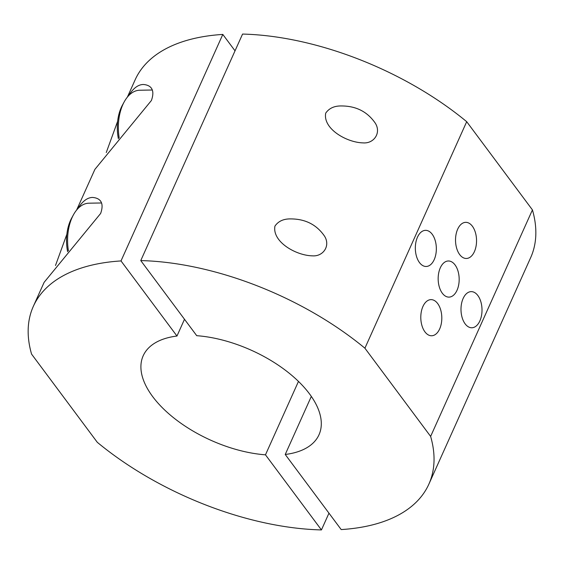 <?xml version="1.0" encoding="UTF-8"?>
<svg xmlns="http://www.w3.org/2000/svg" width="564" height="564" viewBox="0 0 564 564"><rect width="100%" height="100%" fill="white"/><g stroke="black" fill="none" stroke-linecap="round" stroke-linejoin="round"><path stroke-width="0.85" d="M119.194 137.87A37.943 22.059 -91 0 1 124.179 101.915A37.943 22.059 -91 0 1 139.738 90.233L152.238 90.014M124.179 101.915L122.423 105.13A33.389 19.409 89 0 0 118.398 138.723M68.427 250.825A37.943 22.059 -91 0 1 73.412 214.87A37.943 22.059 -91 0 1 88.971 203.195L101.471 202.969M73.412 214.87L71.656 218.085A33.389 19.409 89 0 0 67.631 251.678M422.937 306.471A18.069 10.505 -91 0 1 430.981 299.632A18.069 10.505 -91 0 1 440.646 309.749A18.069 10.505 -91 0 1 439.666 328.925A18.069 10.505 -91 0 1 431.622 335.763A18.069 10.505 -91 0 1 421.957 325.639A18.069 10.505 -91 0 1 422.937 306.471M463.136 298.469A18.069 10.505 -91 0 1 471.18 291.63A18.069 10.505 -91 0 1 480.845 301.747A18.069 10.505 -91 0 1 479.865 320.923A18.069 10.505 -91 0 1 471.821 327.762A18.069 10.505 -91 0 1 462.156 317.638A18.069 10.505 -91 0 1 463.136 298.469M457.672 229.181A18.069 10.505 -91 0 1 465.716 222.343A18.069 10.505 -91 0 1 475.381 232.467A18.069 10.505 -91 0 1 474.402 251.636A18.069 10.505 -91 0 1 466.357 258.474A18.069 10.505 -91 0 1 456.692 248.357A18.069 10.505 -91 0 1 457.672 229.181M417.473 237.183A18.069 10.505 -91 0 1 425.517 230.345A18.069 10.505 -91 0 1 435.182 240.461A18.069 10.505 -91 0 1 434.202 259.637A18.069 10.505 -91 0 1 426.158 266.476A18.069 10.505 -91 0 1 416.493 256.352A18.069 10.505 -91 0 1 417.473 237.183M440.301 267.829A18.069 10.505 -91 0 1 448.345 260.984A18.069 10.505 -91 0 1 458.01 271.108A18.069 10.505 -91 0 1 457.03 290.277A18.069 10.505 -91 0 1 448.986 297.115A18.069 10.505 -91 0 1 439.328 286.998A18.069 10.505 -91 0 1 440.301 267.829M430.628 436.416A216.83 111.03 24.2 0 1 428.88 484.138L530.675 257.628A216.83 111.03 -155.8 0 0 532.43 209.9L430.628 436.416L364.908 348.199L466.703 121.69L532.43 209.9M274.943 226.108C278.362 221.144 283.678 218.747 290.883 218.91C305.484 218.987 316.707 224.754 324.568 236.203C330.666 245.96 323.087 256.705 312.393 255.844C295.924 255.527 271.996 241.716 274.943 226.108M325.703 113.152C329.129 108.189 334.445 105.785 341.65 105.954C356.251 106.032 367.474 111.792 375.335 123.241C381.433 132.998 373.854 143.742 363.153 142.889C346.691 142.565 322.756 128.761 325.703 113.152M466.703 121.69A216.83 111.03 -155.8 0 0 242.562 34.073L140.767 260.582A216.83 111.03 24.2 0 1 364.908 348.199M140.767 260.582L196.723 335.686A96.373 49.343 24.2 0 1 289.417 373.396A96.373 49.343 24.2 0 1 319.005 434.759A96.373 49.343 24.2 0 1 285.229 454.471L341.192 529.575A216.83 111.03 24.2 0 0 428.88 484.138M311.321 396.414L285.229 454.471M128.486 95.845C133.097 88.372 138.046 84.586 143.312 84.48C147.479 84.811 156.291 86.687 151.399 100.512L94.9 169.369L76.591 210.097M106.265 152.534L117.636 121.295M77.719 208.807C82.337 201.334 87.279 197.541 92.545 197.442C96.712 197.774 105.524 199.642 100.632 213.474L44.133 282.324L33.325 306.372A216.83 111.03 24.2 0 1 121.013 260.935L222.808 34.425A216.83 111.03 -155.8 0 0 135.12 79.862L127.358 97.142M55.498 265.496L66.869 234.25M33.325 306.372A216.83 111.03 24.2 0 0 31.57 354.1L97.297 442.31A216.83 111.03 24.2 0 0 321.438 529.927L265.475 454.824A96.373 49.343 24.2 0 1 172.788 417.113A96.373 49.343 24.2 0 1 143.2 355.75A96.373 49.343 24.2 0 1 176.969 336.038L121.013 260.935M222.808 34.425L235.033 50.83M184.498 319.28L176.969 336.038M265.475 454.824L298.469 381.412M328.967 513.169L321.438 529.927"/></g></svg>
